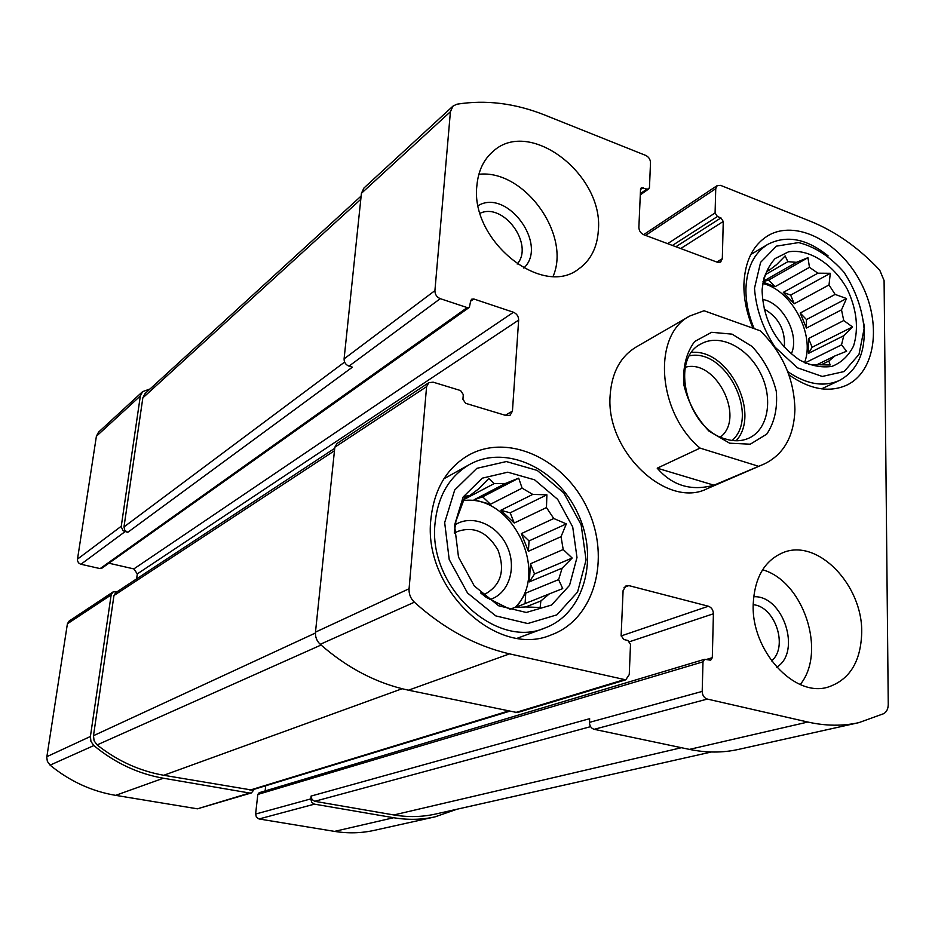 <?xml version="1.0" encoding="UTF-8"?>
<svg xmlns="http://www.w3.org/2000/svg" width="935" height="935" viewBox="0 0 935 935"><rect width="100%" height="100%" fill="white"/><g stroke="black" fill="none" stroke-linecap="round" stroke-linejoin="round"><path stroke-width="1.4" d="M480.087 213.262C503.579 202.135 534.434 244.619 517.184 264.056M753.201 604.688C775.22 606.441 788.579 647.043 771.574 660.905M117.272 591.621L112.983 591.995L111.16 594.905L90.403 736.488L90.952 741.467L93.851 745.557C114.806 762.866 137.983 773.759 163.368 778.224L249.61 793.02L251.422 792.915L254.378 789.222M112.983 591.995L69.143 621.05L67.402 623.797L46.773 757.338L47.346 761.335L50.069 765.146C69.763 781.228 91.63 791.302 115.648 795.358L197.414 808.822L251.422 792.915M629.641 641.69L713.405 613.781L712.306 657.691L710.693 660.203L704.616 659.304L259.182 792.705L257.815 794.434L255.606 814.058L310.794 798.899L311.671 802.312L314.44 804.147L393.635 817.728C407.824 820.112 421.638 819.82 435.102 816.839L456.958 809.231M255.606 814.058L256.412 817.26L259.042 818.966L334.531 831.39C348.077 833.564 361.307 833.225 374.222 830.374L435.102 816.839M150.091 388.948L142.576 391.66L140.344 395.973L121.188 526.767L123.151 530.799L127.744 532.342L352.413 367.163L348.989 366.134L440.268 298.662L467.196 307.592L469.358 307.346L470.667 301.012L471.614 299.223L473.776 298.966L513.467 312.255C516.833 313.751 518.563 316.357 518.656 320.074L512.438 411.131L510.101 415.245L506.291 415.596L465.618 403.312L462.93 399.292L463.292 394.593L460.604 390.561L433.139 382.17L428.791 382.695L426.594 386.658L409.074 588.746C408.794 593.982 410.558 598.47 414.38 602.198C443.891 628.764 475.623 645.991 509.575 653.869L625.749 679.827L629.255 674.579L630.506 644.39L627.888 640.487L623.75 639.482L621.132 635.566L623.096 590.558L626.123 585.719L628.823 585.602L708.403 606.231C711.523 607.423 713.195 609.936 713.405 613.781M142.576 391.66L98.537 432.169L96.387 436.259L77.348 560.147L78.458 562.788L80.457 564.144L100.115 568.609L101.705 568.316L469.358 307.346M428.791 382.695L336.962 443.552L334.835 447.234L426.594 386.658M625.749 679.827L517.312 712.587L408.455 690.194C376.758 683.391 347.352 668.104 320.238 644.308C316.731 640.966 315.142 636.91 315.481 632.13L334.835 447.234M265.715 785.762L265.143 790.917M704.616 659.304L702.991 661.828L702.197 691.409C702.419 695.395 704.113 697.942 707.304 699.064L807.84 722.042C825.663 726.028 842.669 726.226 858.868 722.638L883.692 713.674C886.66 711.967 888.18 708.847 888.25 704.324L884.089 280.582L879.741 270.168C858.797 247.892 835.832 231.658 810.855 221.455L720.604 185.364L717.262 185.539L715.742 188.683L715.088 212.958L717.402 216.523L720.955 217.902L723.258 221.466L722.323 258.691L720.616 262.104L717.402 262.267L643.677 234.697C640.639 233.224 639.037 230.77 638.874 227.334L640.533 189.338L641.293 187.748L646.88 189.08L648.715 188.952L649.474 187.362L650.503 162.713C650.339 159.382 648.761 156.963 645.781 155.444L544.883 115.099C515.056 103.212 485.733 99.578 456.899 104.206L453.019 106.076L450.425 111.709L434.915 290.633C434.95 294.443 436.738 297.12 440.268 298.662M858.868 722.638L738.241 749.461C722.65 752.909 706.381 752.885 689.434 749.391L594.169 729.323C591.165 728.33 589.599 726.004 589.471 722.369L589.658 718.688L311.086 796.071L311.963 799.483L314.733 801.307L393.869 814.958C408.174 817.365 422.106 817.061 435.663 814.023L711.336 751.997M310.794 798.899L311.086 796.071M453.019 106.076L363.949 188.017L361.424 193.3L450.425 111.709M348.989 366.134C345.705 364.779 344.068 362.359 344.092 358.865L361.424 193.3M108.892 563.209L133.845 568.912L513.467 312.255M136.603 578.882L137.316 573.891L133.845 568.912M598.342 230.477C603.905 174.95 529.794 117.424 493.142 151.33C483.652 159.499 478.241 170.906 476.897 185.551C470.013 240.424 542.055 298.055 578.555 269.058C590.628 260.468 597.231 247.6 598.342 230.477M861.708 632.668C862.83 585.205 817.915 538.385 783.437 552.468C764.69 560.252 754.615 577.433 753.213 604.033C751.015 650.421 794.131 697.744 827.884 687.155C849.564 679.92 860.831 661.758 861.708 632.668M430.906 518.972C434.12 489.496 446.544 468.295 468.19 455.392C508.254 432.508 565.126 459.424 587.659 509.072C610.987 558.359 594.707 619.309 551.124 634.947C496.976 658.45 422.445 588.395 430.906 518.972M752.956 328.197C746.703 313.354 743.687 298.732 743.909 284.334C744.856 261.508 752.733 245.367 767.542 235.936C795.568 218.813 839.537 241.581 860.586 282.16C882.126 322.481 876.095 371.698 846.315 385.349C828.749 392.864 809.605 389.357 788.883 374.806M757.981 466.097L700.081 448.11C657.13 412.323 652.139 334.742 689.937 315.948L635.999 347.107C620.361 356.656 611.747 372.714 610.146 395.295C605.307 451.266 667.122 509.388 707.269 488.654L764.421 463.889L713.978 485.195C691.269 491.354 672.347 485.686 657.212 468.178L713.978 485.195M334.73 448.297L115.788 592.603L113.965 595.513L93.488 735.693L94.084 740.789L97.111 744.903C117.389 760.903 139.607 771.024 163.754 775.279L251.76 790.028L509.108 711.395M361.132 196.058L145.089 393.518L142.845 397.854L123.981 526.931L124.822 530.32L127.744 532.342M762.107 291.065L762.165 289.242C763.696 276.538 768.032 266.311 775.138 258.563L788.439 251.866C808.88 248.301 833.412 264.114 847.297 289.231C856.776 309.52 858.868 328.407 853.597 345.88C848.653 355.791 841.442 362.628 831.986 366.368C821.62 367.934 810.774 365.784 799.46 359.94C775.851 343.297 763.392 320.331 762.107 291.065M754.498 288.249L760.599 262.349L776.436 246.139L798.619 242.574C815.168 246.805 830.303 256.716 844.024 272.295C855.595 290.13 862.28 308.971 864.104 328.793L858.985 354.447L844.153 371.546L822.251 376.454L797.532 367.852L775.08 347.189C762.866 328.512 756.006 308.866 754.498 288.249M763.568 278.922L767.974 268.812L769.867 269.748L776.342 264.885L785.155 255.921L787.878 261.683L796.468 262.326L763.042 281.435M843.756 335.723L808.459 353.383L812.141 347.247L852.51 326.923L843.756 335.723L841.523 344.875L846.619 351.244L835.072 355.861L828.854 361.039L830.14 365.012L808.88 364.51M852.51 326.923L843.744 320.541L808.553 338.528L808.459 353.383M841.5 309.847L806.414 328.08L806.473 319.583L846.526 298.522L841.5 309.847L843.744 320.541M846.526 298.522L835.119 294.42L800.208 313.026L806.414 328.08M829.018 284.93L794.236 303.781L790.659 295.098L830.303 273.289L829.018 284.93L835.119 294.42M830.303 273.289L817.903 273.184L783.331 292.375L794.236 303.781M809.488 267.328L775.045 286.706L768.71 280.068L807.945 257.686L809.488 267.328L817.903 273.184M807.945 257.686L796.468 262.326M762.703 283.492C791.711 289.873 815.53 335.069 804.486 362.722M769.867 269.748L766.677 271.594M776.342 264.885L774.928 265.704M787.878 261.683L765.309 274.68M775.045 286.706L762.925 282.066M841.523 344.875L806.18 362.348L805.795 363.329M835.072 355.861L816.617 364.884M828.854 361.039L820.837 364.942M762.492 299.422C782.875 302.531 800.161 335.303 791.267 353.956M764.129 308.936C778.773 317.514 785.517 330.289 784.348 347.271M754.183 328.629C748.491 315.142 745.744 301.841 745.931 288.728C746.796 267.819 754.031 253.058 767.67 244.444C786.452 234.743 806.601 238.565 828.118 255.91M863.917 323.884C866.09 351.478 857.909 370.342 839.396 380.475C823.606 387.335 806.367 384.367 787.691 371.592M444.756 477.469L446.346 477.434M520.07 637.214L519.019 638.406M454.55 525.213L463.141 497.011L482.238 478.182L507.763 472.187L534.598 479.83L557.657 499.337L572.711 526.954L576.988 557.517L569.544 585.357L551.557 605.038L526.276 612.472L498.624 605.763L474.302 585.976L458.501 557.096L454.55 525.213M444.674 522.607L454.702 490.01L476.862 468.341L506.349 461.551L537.274 470.445L563.805 492.955L581.126 524.734L586.081 559.925L577.585 592.03L556.909 614.844L527.737 623.54L495.737 615.885L467.535 593.012L449.209 559.539L444.674 522.607M454.317 532.354L455.941 521.064L465.209 496.228L469.873 495.492L478.755 488.806L488.83 478.486L494.171 483.617L505.414 483.465L474.068 499.781L490.454 504.257L482.659 496.847L474.068 499.781M480.567 592.883L486.106 597.278L510.031 609.258L514.343 607.598L525.669 606.944L540.138 607.481L540.862 600.96L525.774 606.955M562.169 568.129L529.327 581.886L534.528 573.996L572.162 558.031L562.169 568.129L558.604 579.618L562.73 588.594L549.371 593.865L540.862 600.96M572.162 558.031L563.209 549.523L530.461 563.77L529.327 581.886M561.035 536.678L528.392 551.276L529.046 540.921L566.341 523.892L561.035 536.678L563.209 549.523M566.341 523.892L553.765 518.504L521.356 533.616L528.392 551.276M546.461 507.565L514.238 523.016L510.183 512.824L546.893 494.802L546.461 507.565L553.765 518.504M546.893 494.802L532.751 494.416L500.844 510.276L514.238 523.016M482.659 496.847L518.691 478.159L522.127 488.163L532.751 494.416M518.691 478.159L505.414 483.465M463.339 500.634C512.111 493.446 550.633 573.272 514.904 607.633M469.873 495.492L464.251 498.449M494.171 483.617L463.772 499.606M522.127 488.163L490.454 504.257M558.604 579.618L525.75 593.082L516.611 606.99L549.371 593.865M454.866 525.014C471.556 513.806 497.058 524.348 506.957 546.017C517.242 567.498 509.002 593.924 489.695 599.604M454.34 533.382L457.495 531.489C474.115 525.856 487.649 532.144 498.086 550.353C505.18 570.116 501.183 584.492 486.095 593.491L482.612 594.66M435.102 522.794C438.036 495.714 449.49 476.301 469.487 464.543C505.905 444.067 557.459 468.482 577.923 513.56C599.09 558.312 584.328 613.559 544.976 627.981C495.573 649.802 427.435 586.116 435.102 522.794M762.598 569.777C803.41 581.161 826.926 651.835 800.255 684.513M753.657 596.752C783.062 594.882 801.938 652.092 776.693 667.193M478.86 174.296C524.032 169.071 571.262 234.58 553.123 276.293M478.182 205.618C507.343 188.134 548.635 245.064 523.775 268.065M534.528 573.996L530.461 563.77M525.084 603.589L525.75 593.082M510.183 512.824L500.844 510.276M529.046 540.921L521.356 533.616M812.141 347.247L808.553 338.528M806.169 363.505L806.18 362.348M768.71 280.068L762.995 281.692M790.659 295.098L783.331 292.375M806.473 319.583L800.208 313.026M689.937 315.948L704.032 310.759L760.237 330.791C782.618 352.775 794.177 378.991 794.914 409.425C794.084 436.131 783.916 454.281 764.421 463.889M700.081 448.11L657.212 468.178M729.627 443.202L708.952 431.082C696.563 417.98 688.183 402.553 683.836 384.788C682.644 367.326 686.243 352.904 694.623 341.532L711.617 332.299L732.093 334.146L752.067 346.464C763.872 359.227 771.948 374.14 776.272 391.192C777.721 408.116 774.554 422.421 766.758 434.109L750.279 444.195L729.627 443.202M725.513 438.994C686.758 428.978 669.273 358.362 701.39 343.741C719.938 333.363 747.801 347.575 760.482 373.147C773.479 398.555 768.301 429.41 748.912 438.129C741.829 441.308 734.022 441.6 725.513 438.994M691.643 352.46C728.33 348.428 761.195 413.691 736.114 440.759M689.504 355.826C725.747 347.937 760.05 416.063 732.128 440.478M685.32 367.245C715.813 358.409 745.721 417.805 720.464 437.042M67.402 623.797L111.16 594.905M46.855 756.672L90.403 736.488M50.069 765.146L93.851 745.557M115.648 795.358L163.368 778.224M197.414 808.822L249.61 793.02M259.042 818.966L314.44 804.147M334.531 831.39L393.635 817.728M96.387 436.259L140.344 395.973M77.383 559.212L121.234 526.276M80.924 564.273L124.998 531.688M315.481 632.13L409.074 588.746M320.238 644.308L414.38 602.198M408.455 690.194L509.575 653.869M515.127 712.669L623.423 679.897M624.054 587.414L628.823 585.602M621.132 635.94L708.403 606.231M706.416 659.456L712.306 657.691M257.815 794.434L702.991 661.828M589.471 722.369L702.197 691.409M594.169 729.323L707.304 699.064M689.434 749.391L807.84 722.042M645.571 235.41L715.742 188.683M667.637 243.661L715.088 212.958M672.417 245.449L717.402 216.523M675.9 246.746L720.955 217.902M680.703 248.546L723.258 221.466M716.806 262.045L722.323 258.691M640.522 189.478L643.14 187.619M640.346 193.674L646.88 189.08M344.092 358.865L434.915 290.633M100.115 568.609L467.196 307.592M470.656 301.199L473.776 298.966M137.316 573.891L518.656 320.074M505.297 415.304L512.438 411.131M113.965 595.513L334.473 450.74M93.488 735.693L315.422 633.018M97.111 744.903L321.044 645.021M163.754 775.279L402.132 688.733M249.949 790.133L507.974 711.161M142.845 397.854L360.781 199.354M123.981 526.931L344.606 362.079M393.869 814.958L681.416 747.708M314.733 801.307L590.604 726.647M643.631 234.673L717.262 185.539M640.288 194.866L648.715 188.952M767.67 244.444L750.747 254.554M839.396 380.475L821.585 388.843M469.487 464.543L443.891 478.802M544.976 627.981L517.429 638.196"/></g></svg>
